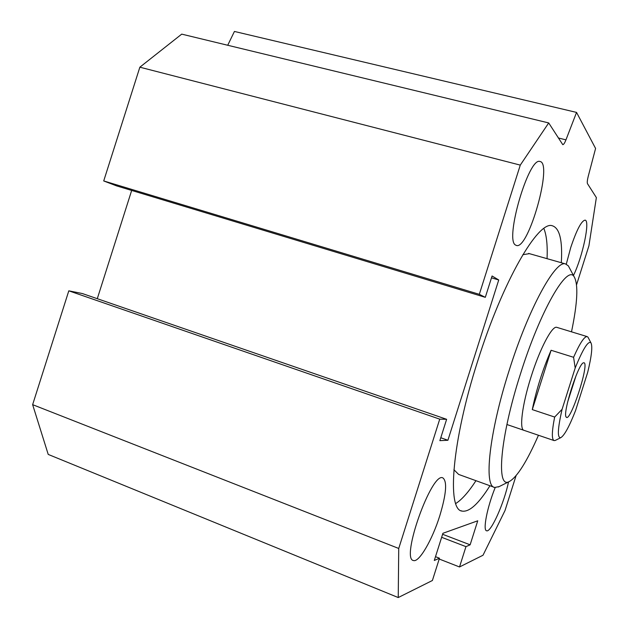 <?xml version="1.0" encoding="UTF-8"?>
<svg xmlns="http://www.w3.org/2000/svg" width="629" height="629" viewBox="0 0 629 629"><rect width="100%" height="100%" fill="white"/><g stroke="black" fill="none" stroke-linecap="round" stroke-linejoin="round"><path stroke-width="0.94" d="M543.873 228.5C546.577 235.167 547.639 245.224 547.065 258.676M475.964 480.69C468.589 492.043 461.851 499.654 455.75 503.53M489.952 485.745C478.598 503.876 469.289 512.321 462.016 511.094C446.747 509.836 451.826 441.668 477.67 361.172C502.846 280.754 538.487 220.205 552.348 225.78C559.653 228.099 562.64 240.42 561.32 262.725M453.91 469.729L458.643 474.423L494.032 487.223M529.406 253.652L522.848 254.69M398.236 597.55L48.221 454.421L32.637 404.659L68.805 290.826L82.368 293.546L446.629 419.307L439.734 419.15L398.731 548.464L398.236 597.55L432.398 580.496L439.467 558.222L434.293 560.478L442.918 533.29L477.741 520.796L470.13 544.816L465.963 546.64L459.516 566.965L483.009 555.242L505.016 510.536L516.047 475.728M97.283 298.704L131.673 190.445M485.305 297.328L116.569 185.877L103.714 180.948L139.858 67.193L181.726 34.131L548.708 122.938L520.277 165.113L479.314 294.325L485.305 297.328L492.067 275.982L498.734 279.976L447.911 440.269L439.86 440.654L446.629 419.307M227.722 45.264L234.428 31.45L576.549 112.41L565.958 139.858C564.693 143.042 563.631 144.646 562.774 144.662L548.708 122.938M508.507 481.932C504.45 502.319 490.934 532.842 486.61 530.774C482.647 530.506 487.192 507.139 495.196 487.561M566.297 264.156L570.7 247.645C576.596 230.033 581.377 220.865 585.041 220.142C590.419 220.197 582.517 257.198 573.459 275.455M515.489 245.019C504.537 239.877 528.745 156.802 539.934 161.488C553.072 162.636 528.659 249.556 516.527 245.507L515.489 245.019M439.789 515.749C432.422 539.533 419.095 562.727 413.465 560.525C400.414 559.244 431.73 471.616 442.816 477.867C447.353 481.232 446.346 493.859 439.789 515.749M569.654 268.3L568.357 265.87L565.479 263.913C555.478 259.863 528.627 308.304 509.089 370.685C489.055 433.129 483.622 486.744 494.709 487.467L499.104 486.618M538.455 435.26C526.921 461.56 517.219 476.979 509.348 481.515C495.959 489.684 499.819 438.193 520.38 374.169C540.397 310.176 567.382 264.156 574.167 276.784C578.444 284.355 577.556 302.706 571.502 331.829M524.099 430.37C519.043 429.977 522.094 404.817 531.12 376.669C539.918 348.552 552.113 325.57 556.72 327.324L587.109 336.586C584.302 336.421 579.796 343.324 573.585 357.296L575.197 367.965L562.09 409.306L554.652 417.051L532.291 409.605C536.419 389.335 542.685 369.553 551.098 350.267L532.291 409.605M576.573 284.74L588.917 245.805L596.363 197.585L587.486 183.676C587.022 182.599 587.289 180.075 588.288 176.112L595.584 148.46L576.549 112.41M442.604 534.28L470.13 544.816M441.644 537.308L465.963 546.64M439.207 559.024L459.516 566.965M139.858 67.193L520.277 165.113M103.714 180.948L479.314 294.325M498.734 279.976L491.485 277.837M440.78 437.753L447.911 440.269M68.805 290.826L439.734 419.15M32.637 404.659L398.731 548.464M435.504 556.673L439.467 558.222M551.098 350.267L573.585 357.296M562.09 409.306C557.593 428.978 557.184 438.413 560.864 437.619C564.457 435.378 569.363 426.36 575.574 410.548L587.698 372.305C591.669 355.951 592.73 346.099 590.898 342.742L587.942 337.12L587.109 336.586M588.429 338.056L587.942 337.12M554.652 417.051C551.759 431.809 551.602 439.663 554.18 440.607L555.517 440.316M575.197 367.965C582.918 349.048 588.154 340.643 590.898 342.742M584.05 362.776C589.554 363.908 570.11 423.278 566.226 417.106C562.153 414.244 578.13 363.79 583.413 362.823L584.05 362.776M567.625 402.096L576.022 375.772M558.308 137.971L565.958 139.858M462.016 511.094L461.073 510.74M574.167 276.784L568.357 265.87M509.348 481.515L498.349 486.995M528.604 253.424L565.479 263.913M506.911 424.52L553.921 440.52M560.864 437.619L555.226 440.457M565.974 416.61L566.226 417.106"/></g></svg>
